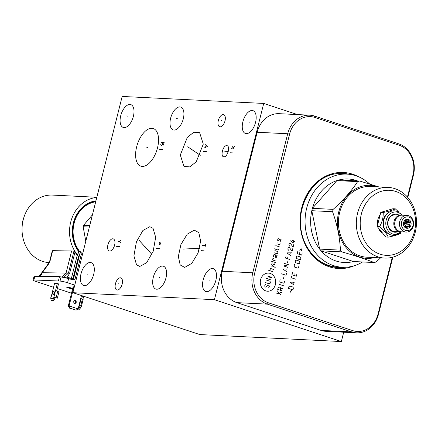 <?xml version="1.0" encoding="UTF-8"?>
<svg xmlns="http://www.w3.org/2000/svg" width="438" height="438" viewBox="0 0 438 438"><rect width="100%" height="100%" fill="white"/><g stroke="black" fill="none" stroke-linecap="round" stroke-linejoin="round"><path stroke-width="0.66" d="M297.49 114.581L263.714 103.439L122.164 96.453L72.872 292.694L199.81 334.561L341.361 341.547L343.71 332.201M263.714 103.439L214.423 299.68L341.361 341.547M392.831 257.166L378.492 314.254A25.453 21.632 -87.2 0 1 356.488 332.831L325.949 331.325A25.453 21.632 -87.2 0 1 321.049 330.411L236.832 302.631A25.453 21.632 -87.2 0 1 222.236 271.281L257.161 132.254A25.453 21.632 -87.2 0 1 279.165 113.677L309.699 115.183A25.453 21.632 -87.2 0 1 314.599 116.097L398.821 143.878A25.453 21.632 -87.2 0 1 413.412 175.227L407.816 197.494M356.488 332.831A25.453 21.632 -87.2 0 1 351.588 331.916L267.366 304.142A25.453 21.632 -87.2 0 1 252.775 272.786L287.695 133.76A25.453 21.632 -87.2 0 1 309.699 115.183M392.306 257.303L378.087 313.915A24.052 20.438 -87.2 0 1 352.667 330.602L268.445 302.822A24.052 20.438 -87.2 0 1 254.659 273.202L289.578 134.176A24.052 20.438 -87.2 0 1 314.999 117.488L399.221 145.263A24.052 20.438 -87.2 0 1 413.007 174.888L407.439 197.056M354.15 265.767A48.103 40.882 -87.2 0 1 306.863 247.662A48.103 40.882 -87.2 0 1 310.104 189.555A48.103 40.882 -87.2 0 1 358.547 176.749M180.182 264.946L178.337 256.493L180.899 244.596L187.179 234.22L194.253 230.153L198.797 232.611L200.642 241.07L198.08 252.961L191.795 263.337L184.726 267.41L180.182 264.946M72.872 292.694L214.423 299.68M242.887 121.748A12.023 6.17 108.3 0 1 252.983 110.644A12.023 6.17 108.3 0 1 255.546 122.372A12.023 6.17 108.3 0 1 245.45 133.481A12.023 6.17 108.3 0 1 242.887 121.748M203.194 279.789A12.023 6.17 108.3 0 1 213.29 268.68A12.023 6.17 108.3 0 1 215.852 280.413A12.023 6.17 108.3 0 1 205.756 291.522A12.023 6.17 108.3 0 1 203.194 279.789M170.634 118.183A12.023 6.17 108.3 0 1 180.73 107.075A12.023 6.17 108.3 0 1 183.292 118.807A12.023 6.17 108.3 0 1 173.196 129.916A12.023 6.17 108.3 0 1 170.634 118.183M153.3 277.325A12.023 6.17 108.3 0 1 163.396 266.216A12.023 6.17 108.3 0 1 165.958 277.949A12.023 6.17 108.3 0 1 155.862 289.058A12.023 6.17 108.3 0 1 153.3 277.325M120.718 115.72A12.023 6.17 108.3 0 1 130.814 104.611A12.023 6.17 108.3 0 1 133.376 116.344A12.023 6.17 108.3 0 1 123.281 127.453A12.023 6.17 108.3 0 1 120.718 115.72M81.019 273.755A12.023 6.17 108.3 0 1 91.115 262.647A12.023 6.17 108.3 0 1 93.677 274.38A12.023 6.17 108.3 0 1 83.581 285.488A12.023 6.17 108.3 0 1 81.019 273.755M203.292 144.107L196.224 161.846L189.753 166.883L183.965 166.451L180.308 155.008L187.371 137.269L193.842 132.232L199.629 132.665L203.292 144.107M149.785 226.703L153.021 228.302L155.676 237.281L153.163 251.33L146.664 262.696L139.799 266.446L136.563 264.848L133.908 255.869L136.421 241.814L142.919 230.454L149.785 226.703M136.651 146.834A19.814 10.167 108.3 0 1 153.284 128.531A19.814 10.167 108.3 0 1 157.505 147.863A19.814 10.167 108.3 0 1 140.872 166.166A19.814 10.167 108.3 0 1 136.651 146.834M223.922 156.749C219.991 156.957 222.969 145.088 226.703 145.679C230.64 145.465 227.656 157.341 223.922 156.749L223.823 156.738M107.929 244.754A6.362 3.263 108.3 0 1 113.267 238.874A6.362 3.263 108.3 0 1 114.625 245.083A6.362 3.263 108.3 0 1 109.281 250.963A6.362 3.263 108.3 0 1 107.929 244.754M218.31 120.538A6.362 3.263 108.3 0 1 223.654 114.657A6.362 3.263 108.3 0 1 225.012 120.866A6.362 3.263 108.3 0 1 219.668 126.746A6.362 3.263 108.3 0 1 218.31 120.538M115.457 283.758A6.362 3.263 108.3 0 1 120.8 277.878A6.362 3.263 108.3 0 1 122.158 284.087A6.362 3.263 108.3 0 1 116.815 289.967A6.362 3.263 108.3 0 1 115.457 283.758M339.494 173.744A46.631 39.628 -87.2 0 1 339.844 173.76L347 174.11A46.631 39.628 92.8 0 0 306.688 208.143A46.631 39.628 -87.2 0 0 342.401 267.257A46.631 39.628 -87.2 0 0 362.533 261.968M334.895 266.884A46.631 39.628 92.8 0 0 335.251 266.901L342.401 267.257M369.634 183.976A46.631 39.628 92.8 0 0 347 174.11M332.557 211.724L311.807 210.7L319.663 249.107A41.807 35.527 92.8 0 1 311.807 210.7A41.807 35.527 -87.2 0 1 312.086 209.517A41.807 35.527 92.8 0 1 312.398 208.34L333.148 209.364A41.807 35.527 92.8 0 0 332.836 210.541A41.807 35.527 -87.2 0 0 332.557 211.724C337.2 224.623 339.817 237.429 340.419 250.131L319.663 249.107A41.807 35.527 -87.2 0 0 321.098 250.854A41.807 35.527 92.8 0 0 353.433 261.519L374.183 262.543A41.807 35.527 -87.2 0 0 376.209 261.935L380.573 257.873M374.583 257.577A36.551 31.065 -87.2 0 1 338.716 212.03A36.551 31.065 92.8 0 1 378.071 186.911M353.433 261.519L321.098 250.854L341.848 251.877A41.807 35.527 -87.2 0 1 340.419 250.131M341.848 251.877C354.649 255.535 365.429 259.088 374.183 262.543M358.514 181.337A41.807 35.527 92.8 0 0 338.897 179.991A41.807 35.527 92.8 0 0 336.871 180.598A41.807 35.527 92.8 0 0 312.398 208.34L336.871 180.598L357.627 181.622C351.49 190.968 343.326 200.221 333.148 209.364M378.941 186.955L359.647 181.014A41.807 35.527 92.8 0 0 357.627 181.622M388.161 187.409L370.258 186.528A35.374 30.063 92.8 0 0 339.68 212.348A35.374 30.063 -87.2 0 0 366.77 257.188L384.673 258.075A35.374 30.063 92.8 0 0 415.251 232.255A35.374 30.063 92.8 0 0 388.161 187.409A35.374 30.063 92.8 0 0 357.578 213.229A35.374 30.063 92.8 0 0 384.673 258.075M414.441 231.571A32.565 27.676 92.8 0 0 395.771 191.461A32.565 27.676 92.8 0 0 361.345 214.062A32.565 27.676 92.8 0 0 380.02 254.171A32.565 27.676 92.8 0 0 414.441 231.571M379.543 215.616A12.275 10.43 92.8 0 0 377.496 224.092M378.733 228.871A12.275 10.43 92.8 0 0 382.04 233.082M398.81 212.074L395.344 208.86L392.924 208.74L380.77 212.392L377.217 226.539L385.812 237.04L388.238 237.155C393.68 236.011 397.731 234.79 400.387 233.503L400.907 232.501M377.217 226.539L379.642 226.66C383.896 230.229 386.765 233.728 388.238 237.155M380.77 212.392L383.195 212.512C383.398 217.297 382.215 222.011 379.642 226.66M395.344 208.86C392.689 210.147 388.637 211.362 383.195 212.512M388.654 233.93A12.023 10.222 -87.2 0 1 382.987 222.575A12.023 10.222 -87.2 0 1 389.743 211.828M394.386 210.848A12.275 10.43 92.8 0 0 394.315 210.842A12.275 10.43 92.8 0 0 383.431 221.185A12.275 10.43 92.8 0 0 390.74 234.921A12.275 10.43 92.8 0 0 393.105 235.359A12.275 10.43 92.8 0 0 393.176 235.365M402.117 215.173A11.218 9.532 92.8 0 0 398.043 212.381A11.218 9.532 92.8 0 0 386.185 220.166A11.218 9.532 92.8 0 0 392.618 233.985A11.218 9.532 92.8 0 0 401.296 231.822M398.755 215.009A9.061 7.698 92.8 0 0 397.523 214.461A9.061 7.698 92.8 0 0 387.948 220.747A9.061 7.698 92.8 0 0 393.138 231.905A9.061 7.698 92.8 0 0 397.934 231.653M400.929 231.784A8.333 7.085 -87.2 0 1 400.474 231.779L394.539 231.488A8.333 7.085 -87.2 0 1 392.935 231.187A8.333 7.085 -87.2 0 1 387.969 221.858A8.333 7.085 -87.2 0 1 395.361 214.839L401.296 215.135A8.333 7.085 -87.2 0 1 401.75 215.173M400.474 231.779A8.333 7.085 -87.2 0 1 398.87 231.483A8.333 7.085 -87.2 0 1 393.904 222.154A8.333 7.085 -87.2 0 1 401.296 215.135M396.385 228.992A0.794 0.312 -41.2 0 0 396.374 229.288A0.794 0.312 -41.2 0 0 396.636 229.315M406.125 232.058L401.378 231.822A8.333 7.085 -87.2 0 1 399.774 231.527A8.333 7.085 -87.2 0 1 394.813 222.197A8.333 7.085 -87.2 0 1 402.204 215.178L406.946 215.414A8.333 7.085 -87.2 0 1 408.55 215.71A8.333 7.085 -87.2 0 1 413.516 225.039A8.333 7.085 -87.2 0 1 406.125 232.058A8.333 7.085 -87.2 0 1 404.52 231.762A8.333 7.085 -87.2 0 1 399.555 222.433A8.333 7.085 -87.2 0 1 406.946 215.414M405.599 230.443A6.931 5.891 -87.2 0 1 401.624 221.907A6.931 5.891 -87.2 0 1 408.95 217.1A6.931 5.891 -87.2 0 1 412.925 225.636A6.931 5.891 -87.2 0 1 405.599 230.443M406.179 228.132A4.528 3.849 92.8 0 0 410.964 224.99A4.528 3.849 92.8 0 0 408.369 219.411A4.528 3.849 92.8 0 0 403.776 221.946A4.528 3.849 92.8 0 0 403.612 225.247A4.528 3.849 92.8 0 0 406.179 228.132M403.502 224.798L403.995 225.975A3.646 3.099 -87.2 0 0 404.471 226.555L405.949 227.787L406.853 227.344A3.646 3.099 92.8 0 0 407.521 227.141L409.41 226.747L409.322 225.099A3.646 3.099 92.8 0 0 409.519 224.316L410.417 222.718L408.944 221.486A3.646 3.099 92.8 0 0 408.468 220.911L407.97 219.728L406.086 220.122A3.646 3.099 -87.2 0 0 405.413 220.325L404.509 220.768L403.612 222.367M405.249 227.262L406.853 227.344M403.787 225.63A3.646 3.099 92.8 0 0 403.984 221.573M404.789 220.725A3.646 3.099 92.8 0 0 404.701 220.642L408.468 220.911M409.519 224.316L405.845 224.136A3.646 3.099 92.8 0 0 405.265 221.305L408.944 221.486M404.488 226.572A3.646 3.099 92.8 0 0 405.648 224.913L409.322 225.099M404.953 227.015L407.521 227.141M410.417 222.718L406.25 222.509L405.265 221.305M405.845 224.136L406.25 222.509M409.41 226.747L405.238 226.539L405.648 224.913M404.635 226.72L405.238 226.539M338.897 179.991L359.647 181.014M89.713 225.658L83.521 225.356L92.429 214.834M89.357 227.065L83.165 226.764A19.206 16.321 -87.2 0 1 83.521 225.356M85.788 241.283L83.165 226.764M79.19 251.439L79.3 251.007A29.603 25.158 -87.2 0 1 74.843 220.768A29.603 25.158 -87.2 0 1 95.708 201.792M79.3 251.007L79.07 251.445A29.998 25.492 -87.2 0 1 73.688 223.112A29.998 25.492 -87.2 0 1 95.812 201.365M95.829 201.299A29.998 25.492 92.8 0 0 74.641 218.967M73.551 241.009A29.998 25.492 92.8 0 0 78.451 251.094L78.621 251.417M95.949 200.834A30.529 25.946 92.8 0 0 74.679 218.874A30.529 25.946 92.8 0 0 73.579 241.108A30.529 25.946 92.8 0 0 78.484 251.324L77.575 254.943L78.605 251.478M77.575 254.943A0.454 0.383 -87.2 0 1 77.406 254.823A33.797 28.727 -87.2 0 1 71.575 219.142A33.797 28.727 -87.2 0 1 96.793 197.467M96.842 197.27L52.44 195.08A33.797 28.727 92.8 0 0 22.464 223.533A33.797 28.727 92.8 0 0 42.574 261.371A33.797 28.727 92.8 0 0 49.078 262.592M72.599 279.844A1.358 1.144 95.1 0 0 73.518 278.875L80.346 251.691L78.61 251.396M34.312 276.991L34.805 276.416L59.48 276.63L58.385 280.988L60.028 281.081A5.661 0.679 14.1 0 1 67.572 282.751L74.772 285.127M59.48 276.63L68.629 278.535L73.047 279.981M72.894 279.942L75.018 279.247L71.837 278.617L72.889 278.82L78.588 256.12L77.23 255.19A34.197 29.061 92.8 0 1 74.98 252.102L73.94 251.16L71.618 250.974L52.648 250.673L52.253 250.969L49.795 260.758L50.129 260.703L48.673 263.906A2.267 1.068 -144 0 1 48.706 263.183L49.795 260.758M63.91 277.254L68.427 273.12L69.631 273.383L67.244 277.123L64.446 277.374M71.575 279.772L71.378 278.486L67.244 277.123A1.358 0.695 -71.7 0 0 67.238 278.103M71.618 250.974L66.111 272.912L62.349 276.942M73.94 251.16L68.427 273.12L42.267 272.704A5.661 4.851 -89.5 0 1 39.36 276.455M48.673 263.906L42.267 272.704L40.214 274.861L48.706 263.183M53.584 287.284L35.598 281.349A5.661 0.679 14.1 0 1 33.085 280.117A5.661 0.679 14.1 0 1 33.912 279.97L58.385 280.988M71.52 293.175A5.661 0.679 14.1 0 1 70.419 292.836L57.345 288.522M68.021 287.832A3.05 0.367 14.1 0 1 66.702 287.131A3.05 0.367 14.1 0 1 71.23 287.99A3.05 0.367 14.1 0 1 72.566 288.609A3.05 0.367 14.1 0 1 71.153 288.615A3.05 0.367 14.1 0 1 68.021 287.832M51.065 297.32L54.575 283.337L58.517 283.868L56.798 290.706M81.495 295.535L78.139 308.894L69.094 305.91L73.88 286.857L74.307 286.994M73.88 286.857L73.119 286.819L68.333 305.872L69.094 305.91L70.009 308.138L69.494 308.111L68.333 305.872M77.23 255.19L71.378 278.486L71.837 278.617M72.226 279.718L72.883 278.842M82.207 255.529A31.826 27.046 92.8 0 1 81.233 254.494L80.346 251.691L82.541 254.204M66.987 287.093A2.82 0.339 -165.9 0 0 68.197 287.624A2.82 0.339 -165.9 0 0 72.341 288.434M83.691 296.258L82.924 299.302M82.492 295.864L81.731 298.88M81.435 306.222L83.132 299.466L81.129 298.683L79.431 305.445L81.435 306.222L79.667 309.228L78.856 308.96L79.65 307.18L78.583 307.126M78.988 305.516L80.006 305.866L79.65 307.18L80.849 307.575M81.129 298.683L80.712 298.661M79.984 305.844L81.178 306.266M79.431 305.445L79.015 305.423M78.856 308.96L78.095 308.921M77.833 309.086L79.667 309.228M57.318 283.474L55.555 290.493L59.064 291.407L57.367 298.163L53.858 297.254L53.529 298.563L50.786 298.426L50.857 297.161M57.367 298.163L55.057 297.648L54.728 298.957L53.545 300.61L52.735 300.342L53.529 298.563L54.728 298.957M53.852 294.062A1.506 0.772 108.3 0 1 53.934 293.4A1.506 0.772 108.3 0 1 54.4 292.42M54.317 293.082A1.506 0.772 -71.7 0 0 54 291.615A1.506 0.772 -71.7 0 0 52.735 293.006A1.506 0.772 -71.7 0 0 53.053 294.473A1.506 0.772 -71.7 0 0 54.317 293.082M55.555 290.493L53.858 297.254L55.057 297.648M52.735 300.342L51.093 300.265L53.545 300.61M50.786 298.426L51.093 300.265M73.759 301.547A1.506 1.281 92.8 0 0 76.212 302.357A1.506 1.281 92.8 0 0 73.759 301.547M74.674 300.495A1.506 1.281 -87.2 0 1 74.537 303.37M70.009 308.138L76.102 310.148L78.139 308.894M76.102 310.148L69.494 308.111M22.502 223.287L22.201 221.601A26.045 22.135 -87.2 0 1 22.261 221.349L23.044 220.484M22.562 235.819L21.955 235.08A26.045 22.135 -87.2 0 1 21.9 234.823L22.229 233.306M260.605 279.712A9.078 7.714 92.8 0 0 265.806 290.892A9.078 7.714 92.8 0 0 275.398 284.596A9.078 7.714 92.8 0 0 270.197 273.416A9.078 7.714 92.8 0 0 260.605 279.712M265.433 284.191L264.651 285.954L265.094 286.912L265.729 287.12L268.28 285.127L268.916 285.341L269.359 286.293L268.576 288.056M266.151 279.975L269.95 281.229L270.394 282.181L270.109 283.304L269.293 283.84L265.494 282.592M270.958 279.942L266.528 278.48L271.615 277.325L267.185 275.863M273.022 271.719L268.593 270.257M273.586 269.474L270.739 268.532L270.328 268.806L269.857 270.673M275.015 268.324L275.206 267.58L271.357 264.694M270.799 266.934L274.243 266.857M272.173 261.453L271.927 263.802L274.456 264.634L275.338 262.499L270.908 261.037M273.936 258.524L272.923 258.464L272.551 259.958L275.716 260.999M275.54 254.872L275.294 257.221L276.241 257.533L277.123 255.392L274.593 254.56L273.865 254.724L273.394 256.591M274.336 252.857L277.183 253.794L277.593 253.525L278.059 251.658L274.894 250.613M274.007 248.702L278.119 250.054L278.716 249.041M279.28 246.797L276.115 245.751M275.168 245.439L274.883 245.209L275.168 245.439M277.09 241.891L276.936 243.862L279.466 244.7L280.254 242.937M280.309 241.333L281.097 239.57L279.926 238.781L278.727 240.812L277.78 240.5L277.555 240.024L278.344 238.256M281.004 295.327L277.325 290.876M276.575 293.865L281.754 292.338M280.232 290.219L280.703 288.346L280.254 287.394L278.99 286.972L278.168 287.514L277.703 289.381L282.132 290.843M280.512 289.096L282.789 288.226M283.413 285.735L278.984 284.273M280.139 279.663L279.767 281.158L280.211 282.116L283.375 283.162L284.196 282.62L284.574 281.125M283.523 278.486L284.087 276.241M281.612 273.81L286.041 275.267L286.512 273.4M287.64 268.916L282.833 268.948L286.89 271.905M285.746 270.991L286.249 268.998M284.24 263.342L288.669 264.804L283.583 265.959L288.012 267.421M287.465 262.784L288.029 260.544M286.118 255.863L285.554 258.108L289.989 259.57M288.018 256.493L287.454 258.738M291.675 252.841L286.868 252.874L290.925 255.83M289.786 254.916L290.285 252.923M288.571 250.197L287.81 249.14L288.089 248.017L288.91 247.475L289.545 247.684L292.053 251.346L292.71 248.729M289.606 246.085L288.845 245.028L289.124 243.906L289.945 243.364L290.575 243.572L293.082 247.235L293.745 244.618M294.555 241.376L292.343 240.648M289.967 240.539L293.17 242.811L293.827 240.194M289.934 289.978L290.279 292.25L291.62 290.531M292.929 289.885L293.394 288.018L292.951 287.06L289.786 286.014L288.965 286.556L288.494 288.423L292.929 289.885M294.867 282.16L290.06 282.192L294.117 285.149M292.973 284.235L293.476 282.242M295.617 279.17L291.188 277.708M290.81 279.203L291.566 276.214M292.502 272.474L291.938 274.719L296.367 276.181L296.931 273.936M294.216 273.849L293.838 275.343M294.473 264.623L294.101 266.118L294.544 267.076L297.709 268.122L298.53 267.58L298.902 266.085M298.804 263.758L299.625 263.222L299.904 262.099L299.461 261.141L296.296 260.101L295.475 260.637L295.196 261.76L295.639 262.718L298.804 263.758M300.468 259.854L300.939 257.987L300.495 257.029L297.331 255.989L296.51 256.526L296.039 258.398L300.468 259.854M297.791 251.417L297.227 253.662L301.656 255.124L302.22 252.879M299.504 252.792L299.127 254.286M301.541 251.034L301.202 248.762L299.855 250.481M249.556 122.175L248.877 121.95M209.862 280.211L209.183 279.986M177.302 118.605L176.624 118.38M159.969 277.747L159.29 277.528M127.387 116.141L126.708 115.917M87.688 274.183L87.009 273.958M189.829 248.894L189.15 248.669M182.92 249.085L199.586 248.313M205.805 243.955L204.984 247.229M205.395 245.592L202.537 245.45M204.081 250.826L201.223 250.684M192.14 149.67L191.455 149.446M187.694 146.796L200.297 155.282M204.436 147.863L207.705 146.369L205.258 144.595M206.046 145.296L205.553 147.256M206.391 151.603L203.533 151.46M145.137 246.687L144.447 246.463M139.016 240.232L151.92 254.401M158.167 241.935L161.031 242.077L160.62 243.714L159.897 244.672L159.421 244.645L159.186 243.643L159.596 242.006M159.388 248.62L156.525 248.477M147.425 147.464L146.735 147.234M164.162 142.564L161.299 142.421L160.724 144.715L161.036 145.389L161.753 145.427L162.394 144.797L163.264 145.17L164.162 142.564M162.969 142.503L162.394 144.797M162.432 149.435L159.574 149.292M225.658 151.329L224.968 151.099M224.47 151.115L228.247 151.553M234.856 146.385L231.335 148.86M231.992 146.243L234.199 149.002M233.208 152.928L230.35 152.785M111.619 245.034L110.929 244.804M117.981 241.278L119.415 241.349L121.173 240.112M119.415 241.349L120.516 242.729M119.53 246.649L116.667 246.512M222.006 120.817L221.316 120.587M119.152 284.038L118.463 283.808M407.274 223.774L403.431 223.583M289.578 134.176L287.695 133.76L257.161 132.254M314.999 117.488L314.599 116.097M344.498 267.295A47.151 40.077 -87.2 0 1 307.038 247.103A47.151 40.077 92.8 0 1 307.421 194.434A47.151 40.077 92.8 0 1 349.086 174.28M345.018 174.012A46.74 39.727 92.8 0 0 342.264 173.766C311.276 170.283 288.324 217.429 307.033 246.944C314.517 259.422 324.722 266.151 337.654 267.136A46.74 39.727 -87.2 0 0 340.419 267.158M399.221 145.263L398.821 143.878M413.007 174.888L413.412 175.227M378.087 313.915L378.492 314.254M352.667 330.602L351.588 331.916L321.049 330.411M268.445 302.822L267.366 304.142L236.832 302.631M254.659 273.202L252.775 272.786L222.236 271.281M396.823 211.291A12.275 10.43 92.8 0 0 394.457 210.848A12.275 10.43 92.8 0 0 383.573 221.19A12.275 10.43 92.8 0 0 390.882 234.927A12.275 10.43 92.8 0 0 393.247 235.37L401.569 231.833M77.406 254.823L76.913 254.801M68.629 278.535L67.572 282.751M81.233 254.494L75.018 279.247M52.648 250.673L50.129 260.703M34.805 276.416L33.912 279.97M60.028 281.081L61.112 276.772M74.98 252.102L69.631 273.383M80.691 305.861L82.393 299.099M52.812 290.361L51.115 297.117M57.8 290.991L56.102 297.747M22.946 220.922L22.524 220.905M22.333 234.264L21.933 234.242M22.207 222.175L22.688 222.197M22.19 235.524L22.513 235.534M22.847 221.376L22.261 221.349M22.201 221.601L22.798 221.633M22.415 234.845L21.9 234.823M21.955 235.08L22.447 235.102M394.315 210.842L397.124 211.346L402.396 215.189M398.476 230.925L396.374 229.288M77.827 254.828L78.659 251.516M77.017 254.927L77.652 254.96M40.214 274.861L38.369 276.444M33.085 280.117L33.967 276.602"/></g></svg>
